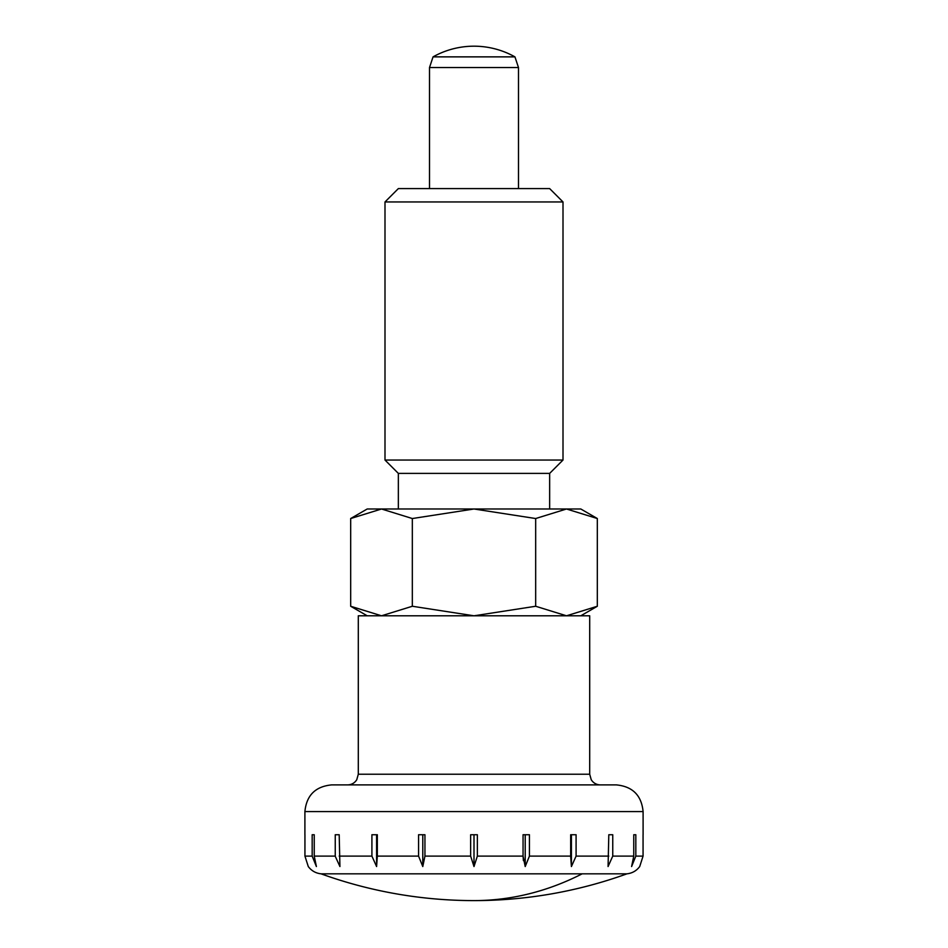 <?xml version="1.0" encoding="UTF-8"?>
<svg xmlns="http://www.w3.org/2000/svg" width="948" height="948" viewBox="0 0 948 948"><rect width="100%" height="100%" fill="white"/><g stroke="black" fill="none" stroke-linecap="round" stroke-linejoin="round"><path stroke-width="1.42" d="M582.179 873.819L321.017 873.819A450.347 450.347 0 0 0 626.984 873.819L582.179 873.819A450.347 318.445 90 0 1 474 900.6M589.703 774.22L589.703 615.797L358.297 615.797L358.297 774.22L589.703 774.22L591.232 779.73C593.377 783.048 596.422 784.778 600.38 784.897M304.901 834.738L304.901 811.595C306.477 795.384 315.376 786.485 331.599 784.897L616.401 784.897C632.624 786.485 641.523 795.384 643.1 811.595L643.1 834.738M477.354 856.103L474 866.543L470.646 856.103L470.646 834.738L477.354 834.738L477.354 856.103L523.059 856.103L523.059 834.738L529.434 834.738L529.434 856.103L525.216 866.543L523.059 856.103L523.426 860.63M529.434 856.103L570.672 856.103L570.672 834.738L576.088 834.738L576.088 856.103L571.407 866.543L570.672 856.471M626.984 873.819C632.269 873.226 636.523 870.797 639.722 866.531L643.064 856.103L643.064 834.738M635.824 856.103L631.605 866.543L633.762 856.103L633.762 834.738L635.824 834.738L635.824 856.103L643.064 856.103M612.752 856.103L608.071 866.543L608.806 834.738L612.752 834.738L612.752 856.103L633.762 856.103M518.497 188.593L518.497 67.545L514.942 56.868A83.815 83.815 0 0 0 433.058 56.868L429.503 67.545L429.503 188.593M429.503 67.545L518.497 67.545M433.058 56.868L514.942 56.868M424.941 856.103L422.784 866.543L418.566 856.103L418.566 834.738L424.941 834.738L424.941 856.103L470.646 856.103M377.328 856.103L376.593 866.543L371.912 856.103L371.912 834.738L377.328 834.738L377.328 856.103L418.566 856.103M314.238 856.103L316.395 866.543L312.176 856.103L312.176 834.738L314.238 834.738L314.238 856.103L335.248 856.103L335.248 834.738L339.194 834.738L339.929 866.543L335.248 856.281M304.936 834.738L304.936 856.103L308.278 866.543C311.477 870.797 315.731 873.226 321.017 873.819M314.238 834.738L312.176 834.738M339.194 834.738L335.248 834.738M376.593 866.543L376.593 834.738M422.784 866.543L422.784 834.738M474 866.543L474 834.738M525.216 866.543L525.216 834.738M571.407 866.543L571.407 834.738M612.752 834.738L608.806 834.738M635.824 834.738L633.762 834.738M549.65 508.993L549.65 473.396L563.005 460.041L563.005 201.948L549.65 188.593L398.35 188.593L384.995 201.948L384.995 460.041L398.35 473.396L398.35 508.993M597.323 518.532L566.489 508.993L381.511 508.993L350.677 518.532L367.196 508.993L381.511 508.993L412.333 518.532L474 508.993L535.667 518.532L566.489 508.993L580.804 508.993L597.323 518.532L597.323 606.258L566.489 615.797L535.667 606.258L535.667 518.532M350.677 518.532L350.677 606.258L367.196 615.797M580.804 615.797L597.323 606.258M535.667 606.258L474 615.797L412.333 606.258L381.511 615.797L350.677 606.258M412.333 518.532L412.333 606.258M398.35 473.396L549.65 473.396M384.995 460.041L563.005 460.041M384.995 201.948L563.005 201.948M304.901 811.595L643.1 811.595M576.088 856.103L608.806 856.103M339.194 856.103L371.912 856.103M304.936 856.103L312.176 856.103M358.297 774.22L356.768 779.73C354.623 783.048 351.578 784.778 347.62 784.897"/></g></svg>
